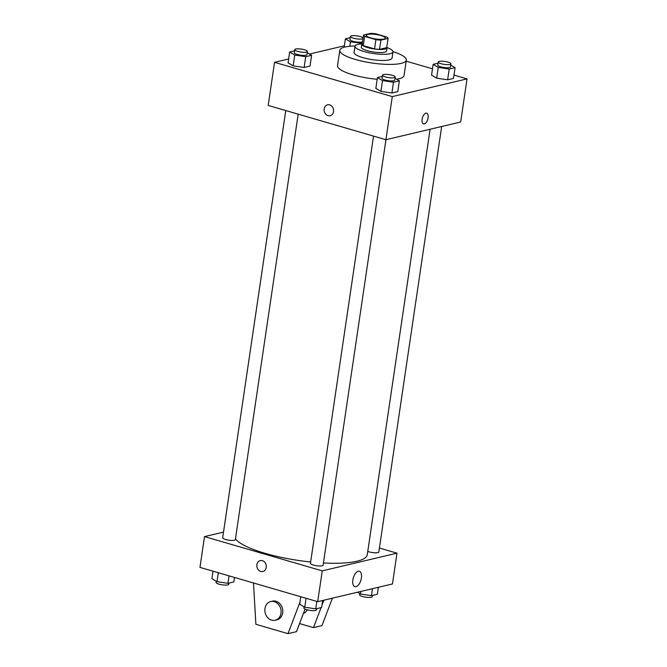 <?xml version="1.0" encoding="UTF-8"?>
<svg xmlns="http://www.w3.org/2000/svg" width="667" height="667" viewBox="0 0 667 667"><rect width="100%" height="100%" fill="white"/><g stroke="black" fill="none" stroke-linecap="round" stroke-linejoin="round"><path stroke-width="1" d="M380.89 35.518A9.605 2.251 -171.6 0 1 385.301 38.127A9.605 2.251 -171.6 0 1 375.463 38.953A9.605 2.251 -171.6 0 1 366.291 35.326A9.605 2.251 -171.6 0 1 371.361 34.1A9.605 2.251 -171.6 0 1 380.89 35.518M370.677 33.35L363.523 35.043A12.398 2.901 -171.6 0 0 364.641 36.393L375.905 39.678A12.398 2.901 -171.6 0 0 380.915 40.103L388.069 38.411A12.398 2.901 -171.6 0 0 386.943 37.06L375.679 33.784A12.398 2.901 -171.6 0 0 370.677 33.35M380.915 40.103L379.548 49.341L386.702 47.649L388.069 38.411M379.548 49.341A12.398 2.901 -171.6 0 1 374.537 48.916L375.905 39.678M363.523 35.043L362.156 44.28A12.398 2.901 -171.6 0 0 363.273 45.639L374.537 48.916M362.289 43.405A12.806 3.002 8.4 0 0 361.756 44.097A12.806 3.002 8.4 0 0 370.685 48.341A12.806 3.002 8.4 0 0 385.134 49.083A12.806 3.002 8.4 0 0 387.102 47.841A12.806 3.002 8.4 0 0 386.793 47.023M387.102 47.841L386.643 50.917A12.806 3.002 -171.6 0 1 384.676 52.159A12.806 3.002 -171.6 0 1 370.227 51.417A12.806 3.002 -171.6 0 1 361.306 47.174L361.756 44.097M363.273 45.639L364.641 36.393M361.839 43.855A19.21 4.494 8.4 0 0 354.969 46.24A19.21 4.494 8.4 0 0 368.351 52.601A19.21 4.494 8.4 0 0 390.028 53.719A19.21 4.494 8.4 0 0 392.98 51.851A19.21 4.494 8.4 0 0 387.093 47.59M354.969 46.24L354.06 52.401A19.21 4.494 8.4 0 0 367.442 58.763A19.21 4.494 8.4 0 0 389.119 59.88A19.21 4.494 8.4 0 0 392.071 58.012L392.98 51.851M355.027 46.015A33.625 7.871 8.4 0 0 339.803 50.292A33.625 7.871 8.4 0 0 363.223 61.431A33.625 7.871 8.4 0 0 401.159 63.382A33.625 7.871 8.4 0 0 406.328 60.122A33.625 7.871 8.4 0 0 392.988 51.617M406.328 60.122L404.052 75.513A33.625 7.871 -171.6 0 1 398.891 78.781A33.625 7.871 -171.6 0 1 396.657 79.215M377.18 79.298A33.625 7.871 -171.6 0 1 337.527 65.691L339.803 50.292M382.349 76.397L377.439 77.555L375.846 88.336L380.932 91.371L391.904 93.013L397.782 91.612L399.375 80.84L395.022 78.239M294.581 50.85L289.67 52.009L288.077 62.79L293.163 65.825L304.135 67.467L310.013 66.066L311.606 55.294L307.254 52.693M288.636 58.988L274.546 62.323L392.288 96.59L467.033 78.889L453.994 75.096M432.499 68.834L406.17 61.172M344.355 45.79L309.513 54.044M438.069 63.198L433.158 64.357L431.566 75.138L436.652 78.172L447.624 79.815L453.51 78.423L455.094 67.642L450.742 65.041M274.546 62.323L268.184 105.436L385.918 139.711L460.672 122.003L467.033 78.889M385.918 139.711L392.288 96.59M426.68 113.157A5.603 2.76 -73.8 0 1 428.081 117.834A5.603 2.76 -73.8 0 1 423.545 123.92A5.603 2.76 -73.8 0 1 422.461 117.767A5.603 2.76 -73.8 0 1 426.68 113.157A5.603 2.76 -73.8 0 1 428.089 117.834A5.603 2.76 -73.8 0 1 423.545 123.92M329.665 104.861A5.603 4.694 76.7 0 1 333.617 110.397A5.603 4.694 76.7 0 1 330.165 115.708A5.603 4.694 76.7 0 1 324.295 111.339A5.603 4.694 76.7 0 1 327.58 104.802A5.603 4.694 76.7 0 1 329.665 104.861M330.165 115.708A5.603 4.694 76.7 0 1 324.304 111.339A5.603 4.694 76.7 0 1 327.58 104.802M430.107 129.24L367.275 554.702A67.242 15.741 -171.6 0 1 323.437 562.99M310.639 561.981A67.242 15.741 -171.6 0 1 235.459 538.861M385.943 139.703L323.111 565.191A6.403 1.501 -171.6 0 1 316.558 565.733A6.403 1.501 -171.6 0 1 310.447 563.315L373.528 136.101M441.671 126.505L378.839 551.993A6.403 1.501 -171.6 0 1 374.654 552.776A6.403 1.501 -171.6 0 1 367.767 551.401M298.174 114.165L235.343 539.645A6.403 1.501 -171.6 0 1 228.789 540.187A6.403 1.501 -171.6 0 1 222.678 537.769L285.759 110.555M223.512 532.099L204.511 536.601L322.253 570.869L396.998 553.16L379.423 548.049M361.389 577.947A8.029 3.952 -73.8 0 1 354.877 586.668A8.029 3.952 -73.8 0 1 353.327 577.847A8.029 3.952 -73.8 0 1 359.371 571.244A8.029 3.952 -73.8 0 1 361.389 577.947M204.511 536.601L199.967 567.392L317.7 601.667L322.253 570.869M317.7 601.667L392.454 583.958L396.998 553.16M260.272 560.597A5.603 4.694 -103.3 0 0 256.878 564.691A5.603 4.694 76.7 0 1 260.272 560.597A5.603 4.694 76.7 0 1 266.133 564.966A5.603 4.694 76.7 0 1 262.856 571.502A5.603 4.694 76.7 0 1 256.878 564.691A5.603 4.694 -103.3 0 0 262.856 571.502M305.061 609.088L296.49 631.641L288.002 633.65L299.975 602.134M303.393 613.482A9.605 8.054 -103.3 0 0 307.22 609.838M299.558 623.562L313.482 627.614L321.094 607.595M321.911 605.428L323.904 600.2M313.482 627.614L321.978 625.604L332.391 598.182M275.188 620.252L276.888 619.843A9.605 8.054 -103.3 0 0 282.7 612.831A9.605 8.054 -103.3 0 0 272.461 601.15L270.76 601.551A9.605 8.054 76.7 0 1 280.999 613.24A9.605 8.054 76.7 0 1 275.188 620.252A9.605 8.054 76.7 0 1 265.141 612.756A9.605 8.054 76.7 0 1 270.76 601.551M253.493 582.975L255.886 624.304L288.002 633.65M350.3 37.652L345.389 38.811L350.475 41.846L362.306 43.28M362.548 41.646A6.403 1.501 -171.6 0 1 355.561 41.846A6.403 1.501 -171.6 0 1 350.025 39.52L350.475 36.435A6.403 1.501 -171.6 0 1 353.86 35.626A6.403 1.501 -171.6 0 1 360.213 36.568A6.403 1.501 -171.6 0 1 363.081 38.019M349.816 46.273L350.475 41.846M344.147 47.24L345.389 38.811M362.998 38.569A6.403 1.501 -171.6 0 1 356.011 38.761A6.403 1.501 -171.6 0 1 350.475 36.435M289.67 52.009L294.756 55.044L305.719 56.687L311.606 55.294M307.429 51.509L306.97 54.586A6.403 1.501 -171.6 0 1 300.417 55.136A6.403 1.501 -171.6 0 1 294.305 52.718L294.756 49.633A6.403 1.501 -171.6 0 1 298.132 48.816A6.403 1.501 -171.6 0 1 304.494 49.767A6.403 1.501 -171.6 0 1 307.429 51.509A6.403 1.501 -171.6 0 1 300.875 52.051A6.403 1.501 -171.6 0 1 294.756 49.633M288.077 62.79L293.163 65.825L294.756 55.044M293.163 65.825L304.135 67.467L305.719 56.687M304.135 67.467L310.013 66.066M433.158 64.357L438.244 67.392L449.216 69.034L455.094 67.642M450.917 63.857L450.467 66.933A6.403 1.501 -171.6 0 1 443.905 67.484A6.403 1.501 -171.6 0 1 437.794 65.066L438.244 61.981A6.403 1.501 -171.6 0 1 441.629 61.172A6.403 1.501 -171.6 0 1 447.982 62.114A6.403 1.501 -171.6 0 1 450.917 63.857A6.403 1.501 -171.6 0 1 444.364 64.407A6.403 1.501 -171.6 0 1 438.244 61.981M431.566 75.138L436.652 78.172L438.244 67.392M436.652 78.172L447.624 79.815L449.216 69.034M447.624 79.815L453.51 78.423M377.439 77.555L382.524 80.59L393.488 82.233L399.375 80.84M395.197 77.055L394.739 80.132A6.403 1.501 -171.6 0 1 388.186 80.682A6.403 1.501 -171.6 0 1 382.074 78.264L382.524 75.179A6.403 1.501 -171.6 0 1 385.901 74.371A6.403 1.501 -171.6 0 1 392.263 75.313A6.403 1.501 -171.6 0 1 395.197 77.055A6.403 1.501 -171.6 0 1 388.644 77.597A6.403 1.501 -171.6 0 1 382.524 75.179M375.846 88.336L380.932 91.371L382.524 80.59M380.932 91.371L391.904 93.013L393.488 82.233M391.904 93.013L397.782 91.612M213.006 571.194L211.906 578.639L216.983 581.674L227.956 583.317L233.842 581.924L234.501 577.447M216.983 581.674L218.309 572.736M227.956 583.317L229.056 575.863M228.931 583.083L228.756 584.3A6.403 1.501 -171.6 0 1 222.194 584.842A6.403 1.501 -171.6 0 1 216.083 582.424L216.258 581.24M357.487 592.246L360.48 594.022L371.444 595.664L377.33 594.272L378.364 587.302M360.48 594.022L360.855 591.446M371.444 595.664L372.478 588.694M372.419 595.431L372.244 596.648A6.403 1.501 -171.6 0 1 365.691 597.19A6.403 1.501 -171.6 0 1 359.571 594.772L359.746 593.588M300.775 596.74L299.675 604.185L304.752 607.22L315.724 608.863L321.611 607.47L322.645 600.492M304.752 607.22L306.078 598.282M315.724 608.863L316.825 601.409M316.7 608.629L316.525 609.846A6.403 1.501 -171.6 0 1 309.963 610.388A6.403 1.501 -171.6 0 1 303.852 607.971L304.027 606.787"/></g></svg>
